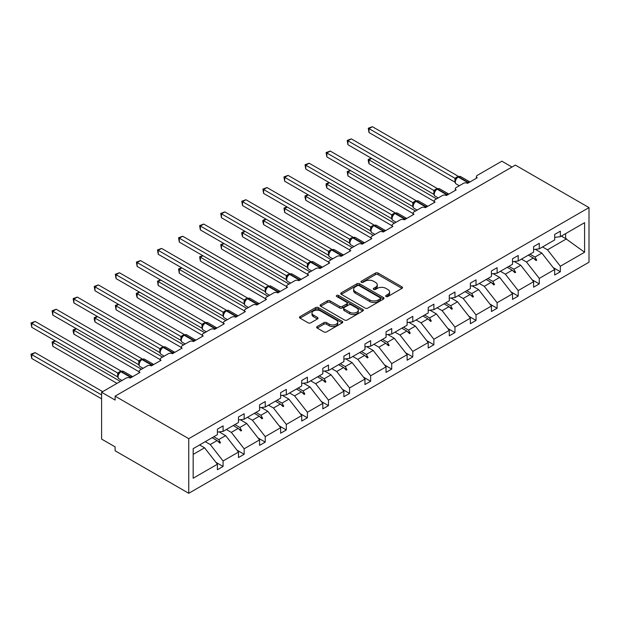 <?xml version="1.0" encoding="UTF-8"?>
<svg xmlns="http://www.w3.org/2000/svg" width="620" height="620" viewBox="0 0 620 620"><rect width="100%" height="100%" fill="white"/><g stroke="black" fill="none" stroke-linecap="round" stroke-linejoin="round"><path stroke-width="0.93" d="M386.012 296.523A1.31 0.759 0 0 0 387.872 296.523L401.962 288.393A1.875 1.085 0 0 0 402.512 287.626A1.875 1.085 0 0 0 401.962 286.858L378.084 273.071A1.875 1.085 0 0 0 375.433 273.071L361.344 281.209A1.31 0.759 0 0 0 360.956 281.744A1.31 0.759 0 0 0 361.344 282.286A1.31 0.759 0 0 0 363.196 282.286L365.025 281.232A5.998 3.464 0 0 1 373.511 281.232L375.503 282.379A5.998 3.464 0 0 1 377.262 284.828A5.998 3.464 0 0 1 375.503 287.277L373.674 288.331A1.31 0.759 0 0 0 373.294 288.866A1.31 0.759 0 0 0 373.674 289.401A1.31 0.759 0 0 0 375.534 289.401L377.355 288.354A5.998 3.464 0 0 1 385.849 288.354L387.833 289.501A5.998 3.464 0 0 1 389.593 291.95A5.998 3.464 0 0 1 387.833 294.399L386.012 295.453A1.31 0.759 0 0 0 385.625 295.988A1.31 0.759 0 0 0 386.012 296.523L386.012 295.453M317.208 326.523A1.875 1.085 0 0 0 316.657 327.29A1.875 1.085 0 0 0 317.208 328.058L323.904 331.925A1.875 1.085 0 0 0 326.562 331.925L342.209 322.888A1.875 1.085 0 0 0 342.759 322.121A1.875 1.085 0 0 0 342.209 321.354L318.331 307.574A1.875 1.085 0 0 0 315.681 307.574L300.034 316.611A1.875 1.085 0 0 0 299.483 317.37A1.875 1.085 0 0 0 300.034 318.137L308.125 322.811A1.875 1.085 0 0 0 310.775 322.811L317.471 318.944A1.875 1.085 0 0 0 318.021 318.176A1.875 1.085 0 0 0 317.471 317.409L313.464 315.092A5.014 2.899 0 0 1 311.992 313.046A5.014 2.899 0 0 1 315.092 310.372A5.014 2.899 0 0 1 320.555 311L336.272 320.075A5.014 2.899 0 0 1 337.745 322.121A5.014 2.899 0 0 1 334.645 324.795A5.014 2.899 0 0 1 329.181 324.167L326.562 322.656A1.875 1.085 0 0 0 323.904 322.656L317.208 326.523L317.208 328.058M589 207.607L188.759 438.681L188.759 493.295L589 262.214L589 207.607L515.36 165.091L115.118 396.165L115.118 400.071L101.602 392.266L126.193 378.068A2.868 1.659 180 0 1 130.246 378.068L139.981 372.45A2.868 1.659 0 0 1 139.136 371.279A2.868 1.659 0 0 1 139.981 370.109L147.273 365.893A2.868 1.659 180 0 1 151.327 365.893L161.06 360.282A2.868 1.659 0 0 1 160.216 359.112A2.868 1.659 0 0 1 161.06 357.942L168.353 353.726A2.868 1.659 180 0 1 172.407 353.726L182.141 348.107A2.868 1.659 0 0 1 181.296 346.937A2.868 1.659 0 0 1 182.141 345.766L189.433 341.558A2.868 1.659 180 0 1 193.487 341.558L203.221 335.939A2.868 1.659 0 0 1 202.376 334.769A2.868 1.659 0 0 1 203.221 333.599L210.513 329.383A2.868 1.659 180 0 1 214.567 329.383L224.293 323.772A2.868 1.659 0 0 1 223.456 322.601A2.868 1.659 0 0 1 224.293 321.431L231.593 317.215A2.868 1.659 180 0 1 235.647 317.215L245.373 311.596A2.868 1.659 0 0 1 244.536 310.426A2.868 1.659 0 0 1 245.373 309.256L252.673 305.048A2.868 1.659 180 0 1 256.726 305.048L266.453 299.429A2.868 1.659 0 0 1 265.616 298.259A2.868 1.659 0 0 1 266.453 297.089L273.753 292.873A2.868 1.659 180 0 1 277.806 292.873L287.533 287.262A2.868 1.659 0 0 1 286.696 286.091A2.868 1.659 0 0 1 287.533 284.921L294.833 280.705A2.868 1.659 180 0 1 298.887 280.705L308.613 275.086A2.868 1.659 0 0 1 307.776 273.916A2.868 1.659 0 0 1 308.613 272.746L315.913 268.538A2.868 1.659 180 0 1 319.966 268.538L329.693 262.919A2.868 1.659 0 0 1 328.856 261.749A2.868 1.659 0 0 1 329.693 260.578L336.993 256.362A2.868 1.659 180 0 1 341.047 256.362L350.773 250.751A2.868 1.659 0 0 1 349.936 249.581A2.868 1.659 0 0 1 350.773 248.411L358.073 244.195A2.868 1.659 180 0 1 362.127 244.195L371.853 238.576A2.868 1.659 0 0 1 371.016 237.406A2.868 1.659 0 0 1 371.853 236.236L379.153 232.027A2.868 1.659 180 0 1 383.207 232.027L392.933 226.409A2.868 1.659 0 0 1 392.096 225.238A2.868 1.659 0 0 1 392.933 224.068L400.233 219.852A2.868 1.659 180 0 1 404.286 219.852L414.013 214.241A2.868 1.659 0 0 1 413.176 213.071A2.868 1.659 0 0 1 414.013 211.901L421.305 207.685A2.868 1.659 180 0 1 425.367 207.685L435.093 202.066A2.868 1.659 0 0 1 434.256 200.896A2.868 1.659 0 0 1 435.093 199.725L442.386 195.517A2.868 1.659 180 0 1 446.439 195.517L456.173 189.898A2.868 1.659 0 0 1 455.336 188.728A2.868 1.659 0 0 1 456.173 187.558L463.466 183.342A2.868 1.659 180 0 1 467.519 183.342L477.253 177.723A2.868 1.659 0 0 1 476.408 176.56A2.868 1.659 0 0 1 477.253 175.39L501.844 161.184L511.981 167.036M188.759 438.681L115.118 396.165M365.157 308.109A1.875 1.085 0 0 0 367.807 308.109L383.462 299.072A1.875 1.085 0 0 0 384.005 298.305A1.875 1.085 0 0 0 383.462 297.538L359.585 283.758A1.875 1.085 0 0 0 356.934 283.758L341.279 292.795A1.875 1.085 0 0 0 340.729 293.562A1.875 1.085 0 0 0 341.279 294.322L365.157 308.109M337.233 296.81A1.31 0.759 0 0 1 338.559 296.996L338.559 295.438L362.832 309.45A1.875 1.085 0 0 1 363.382 310.217A1.875 1.085 0 0 1 362.832 310.976L347.185 320.013A1.875 1.085 0 0 1 344.534 320.013L320.656 306.233L320.656 304.699A1.875 1.085 0 0 0 320.106 305.466A1.875 1.085 0 0 0 320.656 306.233M320.656 304.699L327.352 300.832A1.875 1.085 0 0 1 330.01 300.832L339.69 306.42A1.875 1.085 0 0 0 342.341 306.42L346.781 303.854A1.875 1.085 0 0 0 347.332 303.095A1.875 1.085 0 0 0 346.781 302.328L336.707 296.507A1.31 0.759 0 0 1 336.319 295.972A1.31 0.759 0 0 1 337.133 295.267A1.31 0.759 0 0 1 338.559 295.438M193.161 454.398L204.569 447.811L217.403 464.233L193.161 478.229L193.161 448.663L217.403 434.667L217.403 429.164L223.084 425.886L223.084 431.388L217.403 432.094M215.907 462.311L223.084 466.457L223.084 460.954L238.483 452.065L225.649 435.643L219.131 431.884M205.274 441.665L210.242 444.532L223.084 460.954M223.084 431.388L238.483 422.499L238.483 416.996L244.156 413.718L244.156 419.221L238.483 419.926M236.987 450.143L244.156 454.289L244.156 448.787L259.563 439.89L246.729 423.468L240.211 419.709M226.354 429.497L231.322 432.365L244.156 448.787M244.156 419.221L259.563 410.324L259.563 404.829L265.236 401.551L265.236 407.046L259.563 407.759M258.067 437.976L265.236 442.114L265.236 436.62L280.643 427.722L267.809 411.3L261.291 407.542M247.434 417.33L252.402 420.197L265.236 436.62M265.236 407.046L280.643 398.156L280.643 392.654L286.316 389.376L286.316 394.878L280.643 395.583M279.139 425.8L286.316 429.947L286.316 424.444L301.723 415.555L288.889 399.133L282.371 395.374M268.514 405.154L273.482 408.022L286.316 424.444M286.316 394.878L301.723 385.989L301.723 380.486L307.396 377.208L307.396 382.711L301.723 383.416M300.219 413.633L307.396 417.779L307.396 412.277L322.803 403.38L309.969 386.958L303.451 383.199M289.594 392.987L294.562 395.854L307.396 412.277M307.396 382.711L322.803 373.813L322.803 368.319L328.476 365.041L328.476 370.535L322.803 371.248M321.3 401.466L328.476 405.604L328.476 400.109L343.883 391.212L331.049 374.79L324.531 371.031M310.674 380.82L315.642 383.687L328.476 400.109M328.476 370.535L343.883 361.646L343.883 356.144L349.556 352.865L349.556 358.368L343.883 359.073M342.38 389.29L349.556 393.437L349.556 387.934L364.963 379.045L352.121 362.623L345.611 358.864M331.754 368.644L336.722 371.512L349.556 387.934M349.556 358.368L364.963 349.478L364.963 343.976L370.636 340.698L370.636 346.2L364.963 346.906M363.46 377.123L370.636 381.269L370.636 375.767L386.043 366.87L373.201 350.447L366.691 346.688M352.834 356.477L357.802 359.344L370.636 375.767M370.636 346.2L386.043 337.303L386.043 331.801L391.716 328.53L391.716 334.025L386.043 334.738M384.54 364.955L391.716 369.094L391.716 363.599L407.123 354.702L394.281 338.28L387.771 334.521M373.914 344.309L378.882 347.177L391.716 363.599M391.716 334.025L407.123 325.136L407.123 319.633L412.796 316.355L412.796 321.858L407.123 322.563M405.62 352.78L412.796 356.926L412.796 351.424L428.203 342.535L415.361 326.112L408.851 322.346M394.994 332.134L399.962 335.002L412.796 351.424M412.796 321.858L428.203 312.961L428.203 307.466L433.876 304.188L433.876 309.69L428.203 310.395M426.7 340.613L433.876 344.759L433.876 339.256L449.283 330.359L436.441 313.937L429.931 310.178M416.074 319.966L421.042 322.834L433.876 339.256M433.876 309.69L449.283 300.793L449.283 295.291L454.956 292.02L454.956 297.515L449.283 298.228M447.779 328.445L454.956 332.584L454.956 327.089L470.363 318.192L457.521 301.769L451.011 298.011M437.154 307.799L442.122 310.667L454.956 327.089M454.956 297.515L470.363 288.626L470.363 283.123L476.036 279.845L476.036 285.347L470.363 286.053M468.86 316.27L476.036 320.416L476.036 314.913L491.443 306.024L478.601 289.602L472.091 285.836M458.234 295.624L463.202 298.491L476.036 314.913M476.036 285.347L491.443 276.45L491.443 270.956L497.116 267.677L497.116 273.18L491.443 273.885M489.939 304.102L497.116 308.249L497.116 302.746L512.515 293.849L499.681 277.427L493.171 273.668M479.314 283.456L484.274 286.324L497.116 302.746M497.116 273.18L512.515 264.283L512.515 258.78L518.196 255.51L518.196 261.005L512.515 261.717M511.019 291.935L518.196 296.073L518.196 290.579L533.595 281.681L520.761 265.259L514.251 261.501M500.394 271.289L505.354 274.156L518.196 290.579M518.196 261.005L533.595 252.115L533.595 246.613L539.276 243.335L539.276 248.837L533.595 249.542M532.1 279.76L539.276 283.906L539.276 278.403L554.675 269.514L554.675 275.009L560.356 271.731L560.356 266.236L584.598 252.239L565.626 238.576L565.626 233.624M521.474 259.113L526.434 261.981L539.276 278.403M539.276 248.837L554.675 239.94L554.675 234.445L560.356 231.167L560.356 236.669L554.675 237.375M553.179 267.592L560.356 271.731M542.546 246.946L547.514 249.813L560.356 266.236M101.602 392.266L101.602 439.076L115.118 446.873L115.118 450.779L188.759 493.295M204.569 447.811L199.601 444.943M223.084 466.457L217.403 469.735L217.403 464.233M244.156 454.289L238.483 457.56L238.483 452.065M265.236 442.114L259.563 445.393L259.563 439.89M286.316 429.947L280.643 433.225L280.643 427.722M307.396 417.779L301.723 421.05L301.723 415.555M328.476 405.604L322.803 408.882L322.803 403.38M349.556 393.437L343.883 396.715L343.883 391.212M370.636 381.269L364.963 384.54L364.963 379.045M391.716 369.094L386.043 372.372L386.043 366.87M412.796 356.926L407.123 360.204L407.123 354.702M433.876 344.759L428.203 348.029L428.203 342.535M454.956 332.584L449.283 335.862L449.283 330.359M476.036 320.416L470.363 323.694L470.363 318.192M497.116 308.249L491.443 311.519L491.443 306.024M518.196 296.073L512.515 299.351L512.515 293.849M539.276 283.906L533.595 287.184L533.595 281.681M560.356 236.669L584.598 222.673L584.598 252.239M213.807 436.743L218.775 439.611L225.649 435.643M210.242 444.532L217.116 440.564L219.829 443.13L220.503 442.734L218.775 439.611M212.149 437.697L217.116 440.564M234.887 424.568L239.855 427.436L246.729 423.468M231.322 432.365L238.196 428.397L240.909 430.954L241.583 430.567L239.855 427.436M233.228 425.529L238.196 428.397M255.967 412.401L260.935 415.268L267.809 411.3M252.402 420.197L259.276 416.229L261.989 418.787L262.663 418.399L260.935 415.268M254.309 413.362L259.276 416.229M277.047 400.233L282.015 403.101L288.889 399.133M273.482 408.022L280.356 404.054L283.069 406.619L283.743 406.224L282.015 403.101M275.388 401.186L280.356 404.054M298.127 388.058L303.095 390.925L309.969 386.958M294.562 395.854L301.436 391.887L304.149 394.444L304.823 394.056L303.095 390.925M296.469 389.019L301.436 391.887M319.207 375.89L324.175 378.758L331.049 374.79M315.642 383.687L322.516 379.719L325.229 382.276L325.903 381.889L324.175 378.758M317.548 376.851L322.516 379.719M340.287 363.723L345.255 366.591L352.121 362.623M336.722 371.512L343.596 367.544L346.309 370.109L346.983 369.714L345.255 366.591M338.629 364.676L343.596 367.544M361.367 351.548L366.335 354.415L373.201 350.447M357.802 359.344L364.676 355.376L367.389 357.934L368.063 357.546L366.335 354.415M359.709 352.509L364.676 355.376M382.447 339.38L387.415 342.248L394.281 338.28M378.882 347.177L385.749 343.209L388.469 345.766L389.143 345.379L387.415 342.248M380.788 340.341L385.749 343.209M403.527 327.213L408.495 330.08L415.361 326.112M399.962 335.002L406.829 331.034L409.549 333.599L410.223 333.204L408.495 330.08M401.868 328.166L406.829 331.034M424.607 315.038L429.567 317.905L436.441 313.937M421.042 322.834L427.909 318.866L430.629 321.423L431.303 321.036L429.567 317.905M422.949 315.999L427.909 318.866M445.687 302.87L450.647 305.738L457.521 301.769M442.122 310.667L448.989 306.699L451.709 309.256L452.383 308.869L450.647 305.738M444.029 303.831L448.989 306.699M466.767 290.703L471.727 293.57L478.601 289.602M463.202 298.491L470.068 294.523L472.789 297.089L473.463 296.693L471.727 293.57M465.101 291.656L470.068 294.523M487.847 278.527L492.807 281.395L499.681 277.427M484.274 286.324L491.149 282.356L493.869 284.913L494.543 284.526L492.807 281.395M486.181 279.488L491.149 282.356M508.919 266.36L513.887 269.227L520.761 265.259M505.354 274.156L512.229 270.188L514.941 272.746L515.623 272.358L513.887 269.227M507.261 267.321L512.229 270.188M529.999 254.192L534.967 257.06L541.841 253.092L535.331 249.325M526.434 261.981L533.308 258.013L536.021 260.571L536.703 260.183L534.967 257.06M528.341 255.146L533.308 258.013M541.841 253.092L554.675 269.514M547.514 249.813L566.572 238.809M561.332 236.104L565.626 238.576M533.89 258.563L536.703 260.183M512.81 270.731L515.623 272.358M491.73 282.906L494.543 284.526M470.65 295.074L473.463 296.693M449.57 307.241L452.383 308.869M428.49 319.416L431.303 321.036M407.41 331.584L410.223 333.204M386.33 343.751L389.143 345.379M365.25 355.926L368.063 357.546M344.178 368.094L346.983 369.714M323.097 380.262L325.903 381.889M302.017 392.437L304.823 394.056M280.938 404.604L283.743 406.224M259.858 416.772L262.663 418.399M238.778 428.947L241.583 430.567M217.697 441.114L220.503 442.734M386.539 296.709L387.833 295.965A5.998 3.464 0 0 0 389.593 293.508L389.593 291.95M377.262 284.828L377.262 286.386A5.998 3.464 0 0 1 375.503 288.842L374.201 289.587M401.938 288.401L378.084 274.637A1.875 1.085 0 0 0 375.433 274.637L361.863 282.464M383.431 299.088L359.585 285.316A1.875 1.085 0 0 0 356.934 285.316L341.302 294.337M380.145 298.84A1.31 0.759 0 0 0 380.525 298.305A1.31 0.759 0 0 0 380.145 297.771L359.189 285.673A1.31 0.759 0 0 0 357.329 285.673L355.407 286.781A5.998 3.464 0 0 0 353.648 289.23A5.998 3.464 0 0 0 355.407 291.679L369.729 299.956A5.998 3.464 0 0 0 378.223 299.956L380.145 298.84L380.145 300.406A1.31 0.759 0 0 0 380.525 299.863L380.525 298.305M353.648 289.23L353.648 290.796A5.998 3.464 0 0 0 355.407 293.245L355.407 291.679M380.145 300.406L378.223 301.514A5.998 3.464 0 0 1 369.729 301.514L355.407 293.245M320.679 306.249L327.352 302.397L327.352 300.832M347.332 303.095L347.332 304.653A1.875 1.085 0 0 1 346.781 305.42L342.341 307.985A1.875 1.085 0 0 1 339.69 307.985L330.01 302.397A1.875 1.085 0 0 0 327.352 302.397M338.559 296.996L362.808 310.992M349.734 312.224A5.014 2.899 0 0 0 355.206 312.852A5.014 2.899 0 0 0 358.306 310.178A5.014 2.899 0 0 0 356.833 308.125L351.292 304.931A1.875 1.085 0 0 0 348.642 304.931L344.201 307.497A1.875 1.085 0 0 0 343.651 308.264A1.875 1.085 0 0 0 344.201 309.024L349.734 312.224L349.734 313.782A5.014 2.899 0 0 0 355.206 314.41A5.014 2.899 0 0 0 358.306 311.736L358.306 310.178M343.651 308.264L343.651 309.822A1.875 1.085 0 0 0 344.201 310.589L344.201 309.024M349.734 313.782L344.201 310.589M337.745 322.121L337.745 323.679A5.014 2.899 0 0 1 334.645 326.36A5.014 2.899 0 0 1 329.181 325.733L326.562 324.221A1.875 1.085 0 0 0 323.904 324.221L317.231 328.073M311.992 313.046L311.992 314.603A5.014 2.899 0 0 0 313.464 316.657L313.464 315.092M317.448 318.959L313.464 316.657M342.209 321.354L342.209 322.888L318.331 309.132A1.875 1.085 0 0 0 315.681 309.132L300.057 318.153L300.034 316.611M369.016 132.556L368.272 128.224L369.016 128.658L372.395 126.705L458.382 176.351L454.94 178.266L369.016 128.658L369.016 132.556L454.94 182.164L454.94 178.266M458.033 176.901A0.953 0.55 -120 0 1 458.157 176.762L460.691 176.607A4.107 2.372 120 0 0 458.637 176.808A0.953 0.55 -120 0 0 458.157 176.762L457.754 176.994A0.953 0.55 60 0 0 457.622 177.134L455.452 179.769C454.778 181.877 455.018 183.272 456.18 183.954L459.296 185.752M456.126 179.025L455.003 178.297M368.272 128.224L372.395 126.705M371.582 158.379L369.016 159.859L436.581 198.873M369.016 163.765L368.272 160.991L368.272 159.433L369.016 159.859L369.016 163.765L434.256 201.43M368.272 159.433L371.287 158.208M350.502 170.547L347.936 172.035L415.501 211.04M347.936 175.933L347.192 171.6L347.936 172.035L347.936 175.933L413.176 213.598M347.192 171.6L350.207 170.376M329.422 182.722L326.856 184.202L394.421 223.208M326.856 188.1L326.112 185.333L326.112 183.776L326.856 184.202L326.856 188.1L392.096 225.765M326.112 183.776L329.127 182.551M308.341 194.889L305.776 196.369L373.341 235.383M305.776 200.276L305.032 197.501L305.032 195.943L305.776 196.369L305.776 200.276L371.016 237.94M305.032 195.943L308.047 194.719M287.262 207.057L284.696 208.545L352.261 247.551M284.696 212.443L283.952 208.111L284.696 208.545L284.696 212.443L349.936 250.108M283.952 208.111L286.967 206.886M347.936 144.724L347.192 140.399L347.936 140.825L351.315 138.872L437.302 188.519L433.923 190.472L347.936 140.825L347.936 144.724L433.861 194.339L433.861 190.433M436.953 189.069A0.953 0.55 -120 0 1 437.077 188.93L439.611 188.775A4.107 2.372 120 0 0 437.557 188.984A0.953 0.55 -120 0 0 437.077 188.93L436.674 189.17A0.953 0.55 60 0 0 436.542 189.302L434.372 191.944C433.698 194.052 433.938 195.447 435.1 196.129L438.216 197.927M435.046 191.192L433.923 190.472M347.192 140.399L351.315 138.872M326.856 156.899L326.112 152.567L326.856 152.993L330.235 151.048L416.221 200.686L412.781 202.608L326.856 152.993L326.856 156.899L412.781 206.506L412.773 202.631A2.1 1.527 18 0 1 413.292 204.127M415.873 201.237A0.953 0.55 -120 0 1 416.005 201.105L418.531 200.95A4.107 2.372 120 0 0 416.477 201.151A0.953 0.55 -120 0 0 416.005 201.105L415.594 201.337A0.953 0.55 60 0 0 415.462 201.469L413.292 204.112C412.618 206.22 412.858 207.615 414.021 208.297L417.136 210.095M413.966 203.368L412.843 202.639M326.112 152.567L330.235 151.048M305.776 169.066L305.032 164.742L305.776 165.168L309.155 163.215L395.142 212.862L391.762 214.815L305.776 165.168L305.776 169.066L391.701 218.674L391.693 214.799A2.1 1.527 18 0 1 392.212 216.295M394.793 213.412A0.953 0.55 -120 0 1 394.925 213.272L397.451 213.117A4.107 2.372 120 0 0 395.397 213.319A0.953 0.55 -120 0 0 394.925 213.272L394.514 213.505A0.953 0.55 60 0 0 394.39 213.644L392.212 216.279C391.538 218.387 391.778 219.782 392.94 220.464L396.056 222.262M392.886 215.535L391.762 214.815M305.032 164.742L309.155 163.215M284.696 181.242L283.952 176.909L284.696 177.335L288.075 175.39L374.062 225.029L370.683 226.982L284.696 177.335L284.696 181.242L370.621 230.849L370.613 226.974A2.1 1.527 18 0 1 371.132 228.462L371.806 227.703L370.683 226.982M373.713 225.579A0.953 0.55 -120 0 1 373.844 225.447L376.371 225.285A4.107 2.372 120 0 0 374.317 225.494A0.953 0.55 -120 0 0 373.844 225.447L373.434 225.68A0.953 0.55 60 0 0 373.31 225.812L371.806 227.703M283.952 176.909L288.075 175.39M266.189 219.232L263.616 220.712L331.181 259.718M263.616 224.611L262.872 221.844L262.872 220.286L263.616 220.712L263.616 224.611L328.856 262.276M262.872 220.286L265.887 219.062M263.616 193.409L262.872 189.077L263.616 189.511L266.995 187.558L352.981 237.197L349.541 239.119L263.616 189.511L263.616 193.409L349.541 243.017L349.533 239.142A2.1 1.527 18 0 1 350.052 240.638L350.726 239.878L349.603 239.149M352.633 237.747A0.953 0.55 -120 0 1 352.764 237.615L355.291 237.46A4.107 2.372 120 0 0 353.237 237.662A0.953 0.55 -120 0 0 352.764 237.615L352.354 237.847A0.953 0.55 60 0 0 352.23 237.987L350.726 239.878M262.872 189.077L266.995 187.558M245.109 231.399L242.536 232.88L310.101 271.893M242.536 236.786L241.792 234.011L241.792 232.453L242.536 232.88L242.536 236.786L307.776 274.451M241.792 232.453L244.807 231.229M242.536 205.577L241.792 201.252L242.536 201.678L245.915 199.725L331.901 249.372L328.522 251.325L242.536 201.678L242.536 205.577L328.461 255.184L328.453 251.309A2.1 1.527 18 0 1 328.972 252.805L329.646 252.046L328.522 251.325M331.553 249.922A0.953 0.55 -120 0 1 331.685 249.783L334.211 249.628A4.107 2.372 120 0 0 332.157 249.829A0.953 0.55 -120 0 0 331.685 249.783L331.274 250.015A0.953 0.55 60 0 0 331.15 250.154L329.646 252.046M241.792 201.252L245.915 199.725M224.029 243.575L221.456 245.055L289.021 284.061M221.456 248.953L220.72 244.621L221.456 245.055L221.456 248.953L286.696 286.618M220.72 244.621L223.727 243.397M221.456 217.752L220.72 213.419L221.456 213.846L224.835 211.901L310.822 261.539L307.442 263.492L221.456 213.846L221.456 217.752L307.381 267.36L307.381 263.454M310.473 262.089A0.953 0.55 -120 0 1 310.604 261.958L313.139 261.795A4.107 2.372 120 0 0 311.077 262.004A0.953 0.55 -120 0 0 310.604 261.958L310.194 262.19A0.953 0.55 60 0 0 310.07 262.322L307.9 264.965A2.1 1.527 18 0 0 307.373 263.485M308.566 264.221L307.442 263.492M220.72 213.419L224.835 211.901M202.949 255.742L200.376 257.222L267.941 296.228M200.376 261.121L199.64 256.796L200.376 257.222L200.376 261.121L265.616 298.786M199.64 256.796L202.647 255.572M200.376 229.919L199.64 225.587L200.376 226.021L203.755 224.068L289.742 273.707L286.3 275.629L200.376 226.021L200.376 229.919L286.3 279.527L286.3 275.629M289.393 274.257A0.953 0.55 -120 0 1 289.524 274.125L292.059 273.97A4.107 2.372 120 0 0 289.997 274.172A0.953 0.55 -120 0 0 289.524 274.125L289.122 274.358A0.953 0.55 60 0 0 288.99 274.497L286.82 277.132A2.1 1.527 18 0 0 286.293 275.652M287.486 276.388L286.363 275.66M199.64 225.587L203.755 224.068M181.869 267.91L179.296 269.39L246.861 308.404M179.296 273.296L178.56 268.964L179.296 269.39L179.296 273.296L244.536 310.961M178.56 268.964L181.567 267.739M179.296 242.087L178.56 237.762L179.296 238.188L182.675 236.236L268.662 285.882L265.283 287.835L179.296 238.188L179.296 242.087L265.221 291.695L265.221 287.796M268.313 286.432A0.953 0.55 -120 0 1 268.445 286.293L270.979 286.138A4.107 2.372 120 0 0 268.925 286.339A0.953 0.55 -120 0 0 268.445 286.293L268.042 286.525A0.953 0.55 60 0 0 267.91 286.665L265.74 289.3A2.1 1.527 18 0 0 265.213 287.82M266.406 288.556L265.283 287.835M178.56 237.762L182.675 236.236M160.789 280.085L158.216 281.565L225.781 320.571M158.216 285.464L157.48 281.139L158.216 281.565L158.216 285.464L223.456 323.129M157.48 281.139L160.495 279.907M158.216 254.262L157.48 249.93L158.216 250.356L161.595 248.411L247.581 298.05L244.203 300.003L158.216 250.356L158.216 254.262L244.148 303.87L244.148 299.964M247.233 298.6A0.953 0.55 -120 0 1 247.365 298.468L249.899 298.305A4.107 2.372 120 0 0 247.845 298.514A0.953 0.55 -120 0 0 247.365 298.468L246.962 298.701A0.953 0.55 60 0 0 246.83 298.832L244.66 301.475A2.1 1.527 18 0 0 244.133 299.995M245.326 300.731L244.203 300.003M157.48 249.93L161.595 248.411M139.709 292.252L137.144 293.733L204.701 332.738M137.144 297.639L136.4 294.864L136.4 293.306L137.144 293.733L137.144 297.639L202.376 335.296M136.4 293.306L139.415 292.082M137.144 266.429L136.4 262.097L137.144 262.531L140.515 260.578L226.501 310.217L223.123 312.17L137.144 262.531L137.144 266.429L223.068 316.037L223.068 312.139M226.153 310.767A0.953 0.55 -120 0 1 226.285 310.635L228.819 310.481A4.107 2.372 120 0 0 226.765 310.682A0.953 0.55 -120 0 0 226.285 310.635L225.881 310.868A0.953 0.55 60 0 0 225.75 311.007L224.672 311.876M236.685 316.619A0.953 0.55 -120 0 0 236.22 316.146L226.765 310.682L226.354 310.915A0.953 0.55 60 0 0 225.881 310.868L223.58 313.642A2.1 1.527 18 0 0 223.053 312.162M224.246 312.899L223.123 312.17M136.4 262.097L140.515 260.578M118.629 304.42L116.064 305.908L183.621 344.914M116.064 309.806L115.32 305.474L116.064 305.908L116.064 309.806L181.296 347.471M115.32 305.474L118.335 304.25M116.064 278.597L115.32 274.272L116.064 274.699L119.435 272.746L205.429 322.392L202.042 324.345L116.064 274.699L116.064 278.597L201.988 328.205L201.988 324.306M205.073 322.942A0.953 0.55 -120 0 1 205.204 322.803L207.739 322.648A4.107 2.372 120 0 0 205.685 322.849A0.953 0.55 -120 0 0 205.204 322.803L204.802 323.036A0.953 0.55 60 0 0 204.67 323.175L202.5 325.81A2.1 1.527 18 0 0 201.981 324.33M203.166 325.066L202.042 324.345M115.32 274.272L119.435 272.746M97.549 316.595L94.984 318.076L162.541 357.081M94.984 321.974L94.24 319.207L94.24 317.649L94.984 318.076L94.984 321.974L160.216 359.639M94.24 317.649L97.255 316.417M94.984 290.772L94.24 286.44L94.984 286.866L98.363 284.921L184.349 334.56L180.963 336.513L94.984 286.866L94.984 290.772L180.908 340.38L180.908 336.474M183.993 335.11A0.953 0.55 -120 0 1 184.125 334.978L186.659 334.815A4.107 2.372 120 0 0 184.605 335.025A0.953 0.55 -120 0 0 184.125 334.978L183.722 335.211A0.953 0.55 60 0 0 183.59 335.342L181.42 337.985A2.1 1.527 18 0 0 180.9 336.505M182.086 337.241L180.963 336.513M94.24 286.44L98.363 284.921M76.469 328.763L73.904 330.243L141.461 369.249M73.904 334.149L73.16 331.375L73.16 329.817L73.904 330.243L73.904 334.149L139.136 371.806M73.16 329.817L76.175 328.592M73.904 302.94L73.16 298.608L73.904 299.042L77.283 297.089L163.269 346.727L159.883 348.68L73.904 299.042L73.904 302.94L159.828 352.548L159.828 348.649M162.913 347.278A0.953 0.55 -120 0 1 163.044 347.146L165.579 346.991A4.107 2.372 120 0 0 163.525 347.192A0.953 0.55 -120 0 0 163.044 347.146L162.642 347.378A0.953 0.55 60 0 0 162.51 347.518L160.34 350.153C159.658 352.261 159.898 353.656 161.06 354.338L164.176 356.136M161.006 349.409L159.883 348.68M73.16 298.608L77.283 297.089M55.389 340.93L52.824 342.418L120.381 381.424M52.824 346.317L52.08 341.984L52.824 342.418L52.824 346.317L117.009 383.369M52.08 341.984L55.095 340.76M52.824 315.107L52.08 310.783L52.824 311.209L56.203 309.256L142.189 358.903L138.81 360.856L52.824 311.209L52.824 315.107L138.748 364.715L138.748 360.817M141.833 359.453A0.953 0.55 -120 0 1 141.965 359.313L144.499 359.158A4.107 2.372 120 0 0 142.445 359.36A0.953 0.55 -120 0 0 141.965 359.313L141.561 359.553A0.953 0.55 60 0 0 141.43 359.685L139.26 362.32C138.578 364.436 138.818 365.831 139.981 366.513L143.096 368.311M139.926 361.576L138.81 360.856M52.08 310.783L56.203 309.256M31 354.16L31.744 354.586L31.744 358.484L31 354.16L35.123 352.633L31.744 354.586L101.602 394.917M31.744 358.484L101.602 398.823M35.123 352.633L102.68 391.638M31.744 327.283L31 322.95L31.744 323.377L35.123 321.431L121.109 371.07L117.73 373.023L31.744 323.377L31.744 327.283L117.668 376.89L117.668 372.984M120.76 371.62A0.953 0.55 -120 0 1 120.884 371.488L123.419 371.334A4.107 2.372 120 0 0 121.365 371.535A0.953 0.55 -120 0 0 120.884 371.488L120.482 371.721A0.953 0.55 60 0 0 120.35 371.853L118.18 374.496C117.498 376.603 117.738 377.999 118.908 378.68L122.016 380.478M118.854 373.752L117.73 373.023M31 322.95L35.123 321.431M387.833 295.965L387.833 294.399M373.674 289.401L373.674 288.331M375.503 288.842L375.503 287.277M361.344 282.286L361.344 281.209M375.433 274.637L375.433 273.071M378.084 274.637L378.084 273.071M401.962 288.393L401.962 286.858M341.279 294.322L341.279 292.795M356.934 285.316L356.934 283.758M359.585 285.316L359.585 283.758M383.462 299.072L383.462 297.538M369.729 301.514L369.729 299.956M378.223 301.514L378.223 299.956M330.01 302.397L330.01 300.832M339.69 307.985L339.69 306.42M342.341 307.985L342.341 306.42M346.781 305.42L346.781 303.854M362.832 310.976L362.832 309.45M323.904 324.221L323.904 322.656M326.562 324.221L326.562 322.656M329.181 325.733L329.181 324.167M317.471 318.944L317.471 317.409M315.681 309.132L315.681 307.574M318.331 309.132L318.331 307.574M468.557 182.745A0.953 0.55 -120 0 0 468.1 182.272A4.107 2.372 -60 0 1 469.921 181.962M466.914 183.078A4.107 2.372 -60 0 1 467.689 182.505L468.1 182.272L458.637 176.808L458.234 177.041A4.107 2.372 120 0 0 455.328 182.078A4.107 2.372 120 0 0 456.18 183.954M456.545 178.01L457.754 176.994A0.953 0.55 60 0 1 458.234 177.041L467.689 182.505A0.953 0.55 60 0 1 468.154 182.977M457.312 177.297A2.1 1.217 60 0 1 456.692 177.095M457.025 177.529A2.1 1.217 60 0 1 456.289 177.328M455.452 179.785A2.1 1.527 18 0 0 454.933 178.289M447.477 194.92A0.953 0.55 -120 0 0 447.02 194.44A4.107 2.372 -60 0 1 448.841 194.13M445.834 195.246A4.107 2.372 -60 0 1 446.609 194.672L447.02 194.44L437.557 188.984L437.154 189.216A4.107 2.372 120 0 0 434.248 194.246A4.107 2.372 120 0 0 435.1 196.129M435.465 190.177L436.674 189.17A0.953 0.55 60 0 1 437.154 189.216L446.609 194.672A0.953 0.55 60 0 1 447.074 195.153M436.232 189.464A2.1 1.217 60 0 1 435.612 189.263M435.945 189.697A2.1 1.217 60 0 1 435.209 189.495M434.372 191.952A2.1 1.527 18 0 0 433.853 190.464M426.397 207.088A0.953 0.55 -120 0 0 425.94 206.615A4.107 2.372 -60 0 1 427.761 206.305M424.754 207.413A4.107 2.372 -60 0 1 425.529 206.847L425.94 206.615L416.477 201.151L416.074 201.384A4.107 2.372 120 0 0 413.168 206.413A4.107 2.372 120 0 0 414.021 208.297M414.393 202.345L415.594 201.337A0.953 0.55 60 0 1 416.074 201.384L425.529 206.847A0.953 0.55 60 0 1 425.994 207.32M415.152 201.632A2.1 1.217 60 0 1 414.532 201.43M414.865 201.864A2.1 1.217 60 0 1 414.129 201.663M405.317 219.255A0.953 0.55 -120 0 0 404.86 218.783A4.107 2.372 -60 0 1 406.681 218.472M403.674 219.588A4.107 2.372 -60 0 1 404.449 219.015L404.86 218.783L395.397 213.319L394.994 213.551A4.107 2.372 120 0 0 392.088 218.589A4.107 2.372 120 0 0 392.94 220.464M393.312 214.52L394.514 213.505A0.953 0.55 60 0 1 394.994 213.551L404.449 219.015A0.953 0.55 60 0 1 404.914 219.488M394.072 213.807A2.1 1.217 60 0 1 393.452 213.606M393.785 214.04A2.1 1.217 60 0 1 393.049 213.838M384.237 231.431A0.953 0.55 -120 0 0 383.78 230.95A4.107 2.372 -60 0 1 385.601 230.64M382.594 231.756A4.107 2.372 -60 0 1 383.369 231.183L383.78 230.95L374.317 225.494L373.914 225.726A4.107 2.372 120 0 0 371.008 230.756A4.107 2.372 120 0 0 371.861 232.639L374.976 234.438M372.233 226.688L373.434 225.68A0.953 0.55 60 0 1 373.914 225.726L383.369 231.183A0.953 0.55 60 0 1 383.834 231.663M372.992 225.975A2.1 1.217 60 0 1 372.372 225.773M372.705 226.207A2.1 1.217 60 0 1 371.969 226.006M363.157 243.598A0.953 0.55 -120 0 0 362.7 243.125A4.107 2.372 -60 0 1 364.521 242.815M361.514 243.924A4.107 2.372 -60 0 1 362.297 243.358L362.7 243.125L353.237 237.662L352.834 237.894A4.107 2.372 120 0 0 349.928 242.924A4.107 2.372 120 0 0 350.781 244.807L353.896 246.605M351.153 238.855L352.354 237.847A0.953 0.55 60 0 1 352.834 237.894L362.297 243.358A0.953 0.55 60 0 1 362.754 243.831M351.912 238.142A2.1 1.217 60 0 1 351.292 237.94M351.625 238.374A2.1 1.217 60 0 1 350.889 238.181M342.077 255.766A0.953 0.55 -120 0 0 341.62 255.293A4.107 2.372 -60 0 1 343.441 254.983M340.434 256.099A4.107 2.372 -60 0 1 341.217 255.525L341.62 255.293L332.157 249.829L331.754 250.069A4.107 2.372 120 0 0 328.848 255.099A4.107 2.372 120 0 0 329.701 256.974L332.816 258.772M330.072 251.03L331.274 250.015A0.953 0.55 60 0 1 331.754 250.069L341.217 255.525A0.953 0.55 60 0 1 341.674 255.998M330.832 250.317A2.1 1.217 60 0 1 330.22 250.116M330.553 250.55A2.1 1.217 60 0 1 329.809 250.348M320.997 267.941A0.953 0.55 -120 0 0 320.54 267.46A4.107 2.372 -60 0 1 322.361 267.15M319.354 268.266A4.107 2.372 -60 0 1 320.137 267.693L320.54 267.46L311.077 262.004L310.674 262.237A4.107 2.372 120 0 0 307.768 267.267A4.107 2.372 120 0 0 308.621 269.15L311.736 270.948M308.993 263.198L310.194 262.19A0.953 0.55 60 0 1 310.674 262.237L320.137 267.693A0.953 0.55 60 0 1 320.594 268.173M309.752 262.485A2.1 1.217 60 0 1 309.14 262.283M309.473 262.717A2.1 1.217 60 0 1 308.729 262.516M299.917 280.108A0.953 0.55 -120 0 0 299.46 279.635A4.107 2.372 -60 0 1 301.281 279.326M298.274 280.434A4.107 2.372 -60 0 1 299.057 279.868L299.46 279.635L289.997 274.172L289.594 274.404A4.107 2.372 120 0 0 286.688 279.434A4.107 2.372 120 0 0 287.541 281.317L290.656 283.115M287.913 275.365L289.122 274.358A0.953 0.55 60 0 1 289.594 274.404L299.057 279.868A0.953 0.55 60 0 1 299.514 280.341M288.672 274.652A2.1 1.217 60 0 1 288.06 274.451M288.393 274.885A2.1 1.217 60 0 1 287.649 274.691M278.837 292.276A0.953 0.55 -120 0 0 278.38 291.803A4.107 2.372 -60 0 1 280.201 291.493M277.194 292.609A4.107 2.372 -60 0 1 277.977 292.036L278.38 291.803L268.925 286.339L268.514 286.579A4.107 2.372 120 0 0 265.608 291.609A4.107 2.372 120 0 0 266.461 293.493L269.576 295.291M266.833 287.541L268.042 286.525A0.953 0.55 60 0 1 268.514 286.579L277.977 292.036A0.953 0.55 60 0 1 278.434 292.508M267.592 286.828A2.1 1.217 60 0 1 266.98 286.626M267.313 287.06A2.1 1.217 60 0 1 266.569 286.858M257.765 304.451A0.953 0.55 -120 0 0 257.3 303.971A4.107 2.372 -60 0 1 259.121 303.661M256.122 304.776A4.107 2.372 -60 0 1 256.897 304.211L257.3 303.971L247.845 298.514L247.434 298.747A4.107 2.372 120 0 0 244.528 303.777A4.107 2.372 120 0 0 245.381 305.66L248.496 307.458M245.753 299.708L246.962 298.701A0.953 0.55 60 0 1 247.434 298.747L256.897 304.211A0.953 0.55 60 0 1 257.354 304.683M246.512 298.995A2.1 1.217 60 0 1 245.9 298.794M246.233 299.228A2.1 1.217 60 0 1 245.489 299.026M235.042 316.952A4.107 2.372 -60 0 1 235.817 316.378L236.22 316.146A4.107 2.372 -60 0 1 238.041 315.836M236.274 316.851A0.953 0.55 60 0 0 235.817 316.378L226.354 310.915A4.107 2.372 120 0 0 223.448 315.952A4.107 2.372 120 0 0 224.301 317.828L227.416 319.626M225.432 311.163A2.1 1.217 60 0 1 224.82 310.961M225.153 311.395A2.1 1.217 60 0 1 224.409 311.201M215.605 328.786A0.953 0.55 -120 0 0 215.14 328.313A4.107 2.372 -60 0 1 216.961 328.003M213.962 329.119A4.107 2.372 -60 0 1 214.737 328.546L215.14 328.313L205.685 322.849L205.274 323.09A4.107 2.372 120 0 0 202.376 328.12A4.107 2.372 120 0 0 203.221 330.003L206.336 331.801M203.593 324.051L204.802 323.036A0.953 0.55 60 0 1 205.274 323.09L214.737 328.546A0.953 0.55 60 0 1 215.194 329.026M204.352 323.338A2.1 1.217 60 0 1 203.74 323.136M204.073 323.57A2.1 1.217 60 0 1 203.337 323.369M194.525 340.961A0.953 0.55 -120 0 0 194.06 340.481A4.107 2.372 -60 0 1 195.881 340.171M192.882 341.287A4.107 2.372 -60 0 1 193.657 340.721L194.06 340.481L184.605 335.025L184.194 335.257A4.107 2.372 120 0 0 181.296 340.287A4.107 2.372 120 0 0 182.141 342.17L185.256 343.968M182.513 336.218L183.722 335.211A0.953 0.55 60 0 1 184.194 335.257L193.657 340.721A0.953 0.55 60 0 1 194.114 341.194M183.272 335.505A2.1 1.217 60 0 1 182.66 335.304M182.993 335.738A2.1 1.217 60 0 1 182.257 335.536M173.445 353.129A0.953 0.55 -120 0 0 172.98 352.656A4.107 2.372 -60 0 1 174.801 352.346M171.802 353.462A4.107 2.372 -60 0 1 172.577 352.888L172.98 352.656L163.525 347.192L163.122 347.425A4.107 2.372 120 0 0 160.216 352.462A4.107 2.372 120 0 0 161.06 354.338M161.433 348.386L162.642 347.378A0.953 0.55 60 0 1 163.122 347.425L172.577 352.888A0.953 0.55 60 0 1 173.034 353.361M162.192 347.673A2.1 1.217 60 0 1 161.58 347.471M161.913 347.905A2.1 1.217 60 0 1 161.177 347.712M160.332 350.168A2.1 1.527 18 0 0 159.821 348.673M152.365 365.296A0.953 0.55 -120 0 0 151.9 364.824A4.107 2.372 -60 0 1 153.721 364.513M150.722 365.63A4.107 2.372 -60 0 1 151.497 365.056L151.9 364.824L142.445 359.36L142.042 359.6A4.107 2.372 120 0 0 139.136 364.63A4.107 2.372 120 0 0 139.981 366.513M140.352 360.561L141.561 359.553A0.953 0.55 60 0 1 142.042 359.6L151.497 365.056A0.953 0.55 60 0 1 151.954 365.537M141.12 359.848A2.1 1.217 60 0 1 140.5 359.647M140.833 360.081A2.1 1.217 60 0 1 140.097 359.879M139.252 362.336A2.1 1.527 18 0 0 138.741 360.84M131.285 377.471A0.953 0.55 -120 0 0 130.82 376.991A4.107 2.372 -60 0 1 132.641 376.681M129.642 377.797A4.107 2.372 -60 0 1 130.417 377.231L130.82 376.991L121.365 371.535L120.962 371.767A4.107 2.372 120 0 0 118.056 376.797A4.107 2.372 120 0 0 118.908 378.68M119.273 372.728L120.482 371.721A0.953 0.55 60 0 1 120.962 371.767L130.417 377.231A0.953 0.55 60 0 1 130.882 377.704M120.04 372.015A2.1 1.217 60 0 1 119.42 371.814M119.753 372.248A2.1 1.217 60 0 1 119.017 372.047M118.18 374.503A2.1 1.527 18 0 0 117.66 373.015M476.408 178.211L476.408 176.56M455.336 190.379L455.336 188.728M434.256 202.554L434.256 200.896M413.176 214.722L413.176 213.071M392.096 226.889L392.096 225.238M371.016 239.064L371.016 237.406M349.936 251.232L349.936 249.581M328.856 263.399L328.856 261.749M307.776 275.575L307.776 273.916M286.696 287.742L286.696 286.091M265.616 299.917L265.616 298.259M244.536 312.085L244.536 310.426M223.456 324.252L223.456 322.601M202.376 336.428L202.376 334.769M181.296 348.595L181.296 346.937M160.216 360.762L160.216 359.112M139.136 372.938L139.136 371.279M460.691 176.607L469.945 181.947M439.611 188.775L448.864 194.114M418.531 200.95L427.785 206.29M397.451 213.117L406.704 218.457M376.371 225.285L385.625 230.624M371.14 228.454C370.458 230.562 370.698 231.958 371.861 232.639M355.291 237.46L364.545 242.8M350.06 240.622C349.378 242.73 349.618 244.125 350.781 244.807M334.211 249.628L343.464 254.967M328.98 252.79C328.298 254.897 328.538 256.3 329.701 256.974M313.139 261.795L322.385 267.135M307.9 264.965C307.218 267.073 307.458 268.468 308.621 269.15M292.059 273.97L301.304 279.31M286.82 277.132C286.138 279.24 286.378 280.635 287.541 281.317M270.979 286.138L280.224 291.478M265.74 289.3C265.058 291.408 265.298 292.81 266.461 293.493M249.899 298.305L259.144 303.645M244.66 301.475C243.978 303.583 244.218 304.978 245.381 305.66M228.819 310.481L238.065 315.82M223.58 313.642C222.898 315.751 223.138 317.146 224.301 317.828M207.739 322.648L216.985 327.988M202.5 325.81C201.818 327.926 202.058 329.321 203.221 330.003M186.659 334.815L195.905 340.163M181.42 337.985C180.738 340.093 180.978 341.488 182.141 342.17M165.579 346.991L174.825 352.331M144.499 359.158L153.744 364.498M123.419 371.334L132.665 376.673"/></g></svg>
